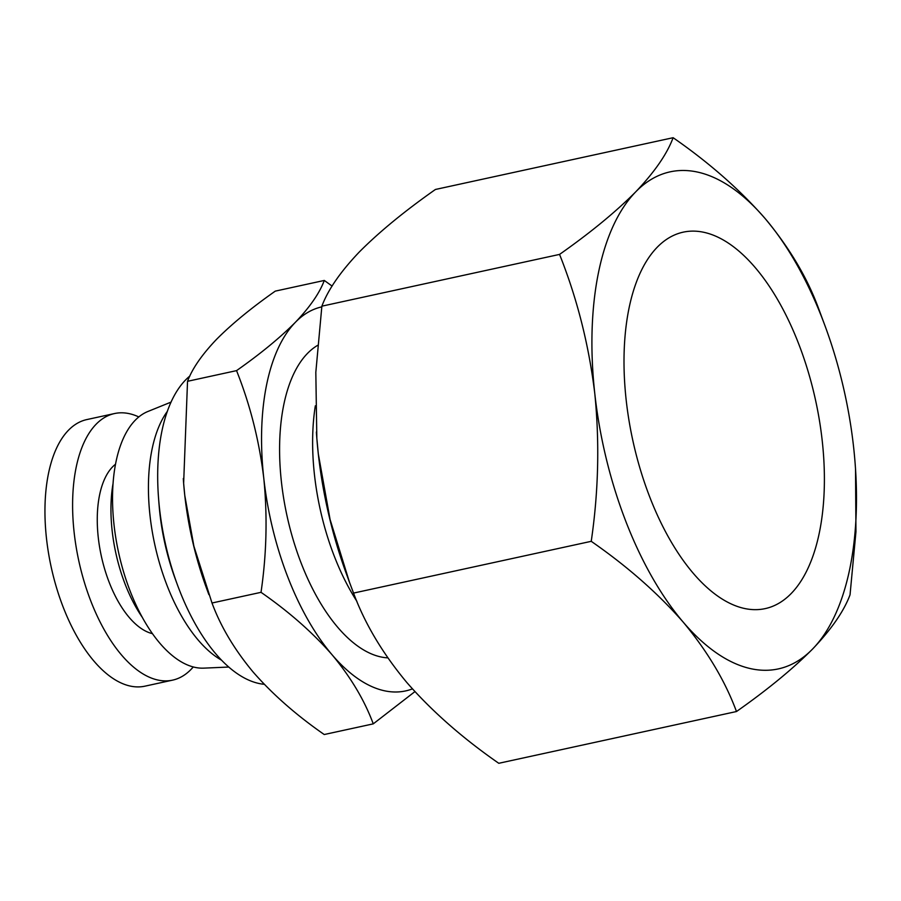<?xml version="1.0" encoding="UTF-8"?>
<svg xmlns="http://www.w3.org/2000/svg" width="901" height="901" viewBox="0 0 901 901"><rect width="100%" height="100%" fill="white"/><g stroke="black" fill="none" stroke-linecap="round" stroke-linejoin="round"><path stroke-width="1.35" d="M744.981 608.58A192.634 93.558 -102.3 0 1 629.225 421.859A192.634 93.558 -102.3 0 1 681.629 232.537A192.634 93.558 -102.3 0 1 703.422 232.21A192.634 93.558 -102.3 0 1 819.719 422.22A192.634 93.558 -102.3 0 1 763.597 608.93A192.634 93.558 -102.3 0 1 744.981 608.58M696.766 171.911A254.352 123.527 77.7 0 0 635.746 191.823A254.352 123.527 77.7 0 0 594.795 393.636A254.352 123.527 77.7 0 0 683.262 622.197A254.352 123.527 77.7 0 0 812.657 648.957A254.352 123.527 77.7 0 0 855.072 462.697A254.352 123.527 77.7 0 0 853.607 447.144A254.352 123.527 77.7 0 0 825.631 327.491A254.352 123.527 77.7 0 0 765.152 218.583A254.352 123.527 77.7 0 0 696.766 171.911M825.631 327.491L818.367 307.917C807.105 277.463 789.366 247.685 765.152 218.583C739.89 189.706 709.211 162.743 673.126 137.707C667.033 154.015 654.577 172.057 635.746 191.823C615.879 211.814 590.493 232.672 559.555 254.409C577.136 298.468 588.882 344.88 594.795 393.636C599.683 442.616 598.489 491.845 591.236 541.321C627.321 566.357 658 593.32 683.262 622.197C707.476 651.31 725.215 681.088 736.477 711.531C767.404 689.806 792.801 668.947 812.657 648.957C831.488 629.191 843.944 611.148 850.037 594.829L855.95 531.781L855.522 468.97M559.555 254.409L321.871 306.171L315.823 372.304L316.825 438.168L318.301 453.856L330.093 519.539L349.453 582.181L353.541 593.083C364.804 623.537 382.542 653.315 406.756 682.417C432.018 711.294 462.697 738.257 498.782 763.293L736.477 711.531M193.264 666.954A136.423 66.257 -102.3 0 1 172.587 680.142L144.937 686.168A136.423 66.257 -102.3 0 1 130.622 686.145A136.423 66.257 -102.3 0 1 48.451 552.741A136.423 66.257 -102.3 0 1 86.879 419.562L114.528 413.548A136.423 66.257 -102.3 0 1 128.843 413.57A136.423 66.257 -102.3 0 1 138.822 416.949M317.535 345.41A161.865 78.612 77.7 0 0 286.079 511.43A161.865 78.612 77.7 0 0 381.224 657.009A161.865 78.612 77.7 0 0 387.802 657.865M172.587 680.142A136.423 66.257 -102.3 0 1 158.272 680.12A136.423 66.257 -102.3 0 1 76.101 546.716A136.423 66.257 -102.3 0 1 114.528 413.548M321.77 306.881A196.542 95.45 77.7 0 0 295.415 322.265A196.542 95.45 77.7 0 0 263.779 478.217A196.542 95.45 77.7 0 0 332.131 654.836A196.542 95.45 77.7 0 0 412.421 688.882M332.109 286.079L324.292 280.448C319.585 293.05 309.967 306.993 295.415 322.265C280.065 337.717 260.445 353.834 236.546 370.626C250.129 404.673 259.206 440.533 263.779 478.217C267.541 516.059 266.628 554.104 261.02 592.329C288.906 611.678 312.613 632.513 332.131 654.836C350.849 677.327 364.556 700.336 373.251 723.863L414.91 691.619M236.546 370.626L187.532 381.303L183.635 483.296L184.773 495.415L193.884 546.175L212.005 603.006C220.7 626.533 234.418 649.542 253.125 672.033C272.643 694.356 296.35 715.18 324.236 734.529L373.251 723.863M189.852 376.032A161.865 78.612 77.7 0 0 158.576 498.512A161.865 78.612 77.7 0 0 177.317 584.558A161.865 78.612 77.7 0 0 259.319 683.555A161.865 78.612 77.7 0 0 264.275 684.298M228.753 667.044L203.817 668.137A131.805 64.005 -102.3 0 1 195.292 667.427A131.805 64.005 -102.3 0 1 116.86 543.956A131.805 64.005 -102.3 0 1 147.922 411.475L171.055 402.105M353.541 593.083L591.236 541.321M673.126 137.707L435.431 189.469C404.504 211.194 379.107 232.053 359.251 252.043C340.42 271.809 327.964 289.852 321.871 306.171M316.386 432.03A254.352 123.527 77.7 0 0 316.837 438.303A254.352 123.527 77.7 0 0 318.301 453.856A254.352 123.527 77.7 0 0 346.277 573.509L349.453 582.181M315.327 405.81A161.865 78.612 77.7 0 0 356.897 601.339M152.427 633.651A89.019 43.237 -102.3 0 1 101.317 556.041A89.019 43.237 -102.3 0 1 115.531 464.218M212.005 603.006L261.02 592.329M324.292 280.448L275.289 291.124C251.39 307.905 231.76 324.022 216.42 339.474C201.869 354.746 192.24 368.689 187.532 381.303M142.189 617.185A106.363 51.661 -102.3 0 1 113.064 483.443M183.297 478.555A196.542 95.45 77.7 0 0 183.646 483.398A196.542 95.45 77.7 0 0 184.773 495.415A196.542 95.45 77.7 0 0 206.397 587.88L208.852 594.581M221.533 660.174A138.731 67.384 -102.3 0 1 154.747 544.407A138.731 67.384 -102.3 0 1 167.349 411.352M158.576 498.512L159.072 504.842A138.731 67.384 77.7 0 0 175.132 578.588L177.317 584.558"/></g></svg>
